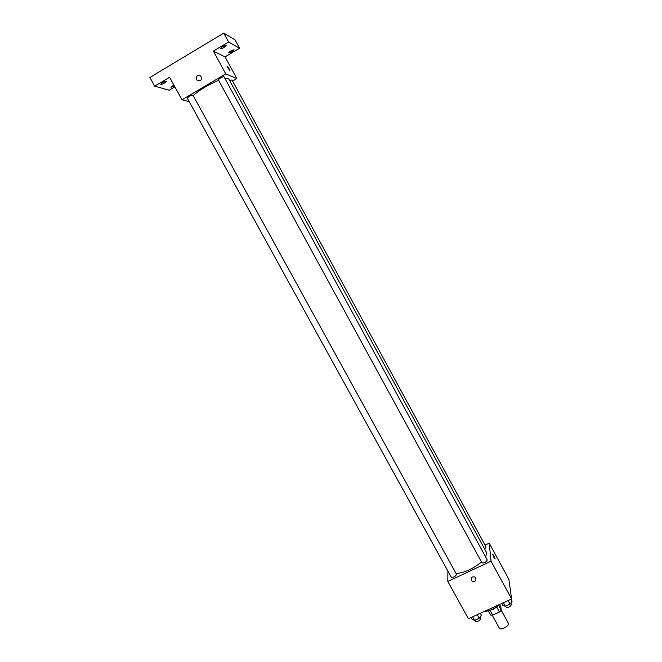 <?xml version="1.0" encoding="UTF-8"?>
<svg xmlns="http://www.w3.org/2000/svg" width="662" height="662" viewBox="0 0 662 662"><rect width="100%" height="100%" fill="white"/><g stroke="black" fill="none" stroke-linecap="round" stroke-linejoin="round"><path stroke-width="0.99" d="M492.222 615.18L499.38 628.238C500.513 630.836 509.947 625.664 508.366 623.314L501.225 610.248M499.62 604.654L500.869 606.938L501.242 610.223L499.446 612.027L492.644 615.13L490.666 615.064L488.341 610.819M490.021 610.347L492.644 615.13M496.798 607.195L499.446 612.027M498.577 605.523L493.38 609.255L489.673 610.397M498.643 605.473L501.242 610.223M484.17 611.523C489.64 611.043 494.953 608.61 500.1 604.224M485.039 545.14L489.235 543.171L508.846 579.275L511.594 598.953L468.406 618.747L447.81 581.426L447.901 571.091M489.235 543.171L491.047 561.202L511.594 598.953M491.047 561.202L447.81 581.426M471.178 580.127L471.592 577.289C475.175 576.13 476.483 577.272 475.539 580.706C473.893 581.915 472.445 581.724 471.178 580.127L471.592 577.289C475.175 576.13 476.483 577.272 475.539 580.706C473.893 581.915 472.445 581.724 471.178 580.119M456.06 573.482C464.385 572.837 472.858 568.997 481.481 561.964M485.709 557.123L486.512 552.464L228.597 78.654L224.857 78.323M484.609 548.98L486.09 547.06L231.99 79.961L229.656 80.615M481.911 562.675L481.961 562.849C484.402 563.13 486.173 562.17 487.265 559.986L223.979 76.709C221.72 77.049 219.842 78.083 218.344 79.812L481.961 562.849M451.244 577.032L451.294 577.247C453.702 577.487 455.448 576.519 456.523 574.335L192.899 95.129C190.648 95.46 188.778 96.47 187.28 98.175L451.294 577.247M492.76 554.276L495.093 558.902C494.34 558.496 493.546 557.007 492.718 554.425C493.422 554.748 494.208 556.221 495.093 558.844L495.052 559.059M193.163 95.609C199.353 90.015 207.835 84.918 218.617 80.317M232.577 81.045L236.814 78.546L225.759 73.879L182 99.788L189.191 101.642M236.814 78.546L225.055 56.899L239.57 48.252L235.002 39.811L223.773 33.1L228.589 41.987L213.363 51.106L225.759 73.879M223.773 33.1L149.885 77.479L154.718 86.184L169.124 90.214L174.834 86.813M182 99.788L169.58 77.288L154.718 86.184M197.185 80.325L196.597 79.564C196.084 75.882 197.483 74.69 200.809 75.981C202.282 79.936 201.074 81.385 197.185 80.325L196.597 79.564C196.084 75.882 197.491 74.69 200.809 75.981M225.055 56.899L213.363 51.106M229.863 70.966L227.033 66.142C227.927 66.572 228.911 68.128 229.987 70.817L229.863 70.966M227.066 65.993C228.2 67.003 229.168 68.608 229.987 70.826L229.954 70.975M224.07 47.432C222.159 48.5 220.976 48.897 220.512 48.607C221.96 46.762 223.847 45.719 226.164 45.463L224.07 47.432M232.097 51.727L228.696 52.877C230.111 51.131 231.923 50.113 234.141 49.84L232.097 51.727M239.57 48.252L228.589 41.987M164.466 83.048C162.488 84.157 161.247 84.571 160.742 84.289C162.19 82.51 164.068 81.5 166.369 81.261L164.466 83.048M174.437 86.085L170.92 87.26L173.825 84.976M509.839 586.4L509.947 587.161M480.339 613.277L481.39 615.205L479.205 618.25L474.571 620.377L472.163 619.433L471.104 617.514M477.252 614.7L479.205 618.25M472.61 616.818L474.571 620.377M475.49 621.039L475.556 621.279C478.047 621.684 479.776 620.716 480.753 618.374L480.041 617.083M511.056 599.193L512.115 601.137L510.038 604.149L505.346 606.293L502.772 605.416L501.713 603.479M508.085 600.558L510.038 604.149M503.393 602.71L505.346 606.293M506.116 607.029L506.182 607.219C508.697 607.666 510.452 606.723 511.453 604.381L510.758 603.099M474.96 620.195L475.556 621.279M505.611 606.169L506.182 607.219"/></g></svg>
